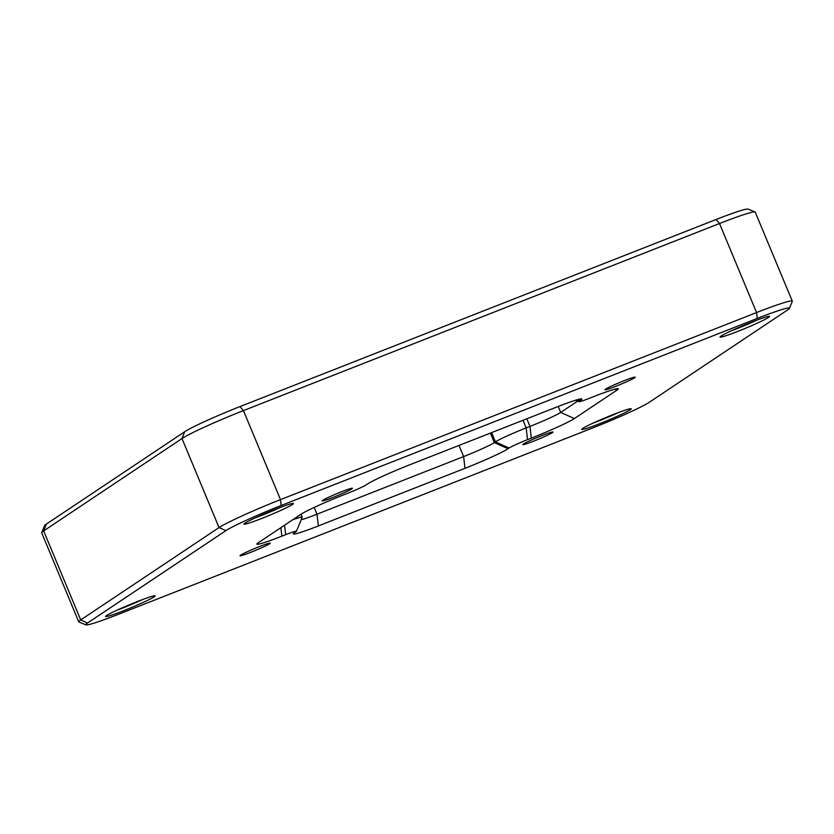 <?xml version="1.0" encoding="UTF-8"?>
<svg xmlns="http://www.w3.org/2000/svg" width="834" height="834" viewBox="0 0 834 834"><rect width="100%" height="100%" fill="white"/><g stroke="black" fill="none" stroke-linecap="round" stroke-linejoin="round"><path stroke-width="1.25" d="M618.776 412.423A24.155 1.522 -22.6 0 1 599.208 420.795A24.155 1.522 -22.6 0 1 593.037 423.14M599.542 423.724A26.844 1.689 -22.6 0 1 581.684 429.312A26.844 1.689 -22.6 0 1 613.376 414.488A26.844 1.689 -22.6 0 1 631.15 408.723A26.844 1.689 -22.6 0 1 599.542 423.724M757.116 320.058A24.155 1.522 -22.6 0 1 737.548 328.429A24.155 1.522 -22.6 0 1 731.376 330.775M737.881 331.359A26.844 1.689 -22.6 0 1 720.023 336.936A26.844 1.689 -22.6 0 1 751.715 322.122A26.844 1.689 -22.6 0 1 769.49 316.347A26.844 1.689 -22.6 0 1 737.881 331.359M281.037 507.124A24.155 1.522 -22.6 0 1 261.459 515.495A24.155 1.522 -22.6 0 1 255.298 517.841M261.803 518.435A26.844 1.689 -22.6 0 1 243.945 524.013A26.844 1.689 -22.6 0 1 275.637 509.199A26.844 1.689 -22.6 0 1 293.412 503.423A26.844 1.689 -22.6 0 1 261.803 518.435M142.697 599.49A24.155 1.522 -22.6 0 1 123.13 607.861A24.155 1.522 -22.6 0 1 116.958 610.207M123.463 610.801A26.844 1.689 -22.6 0 1 105.605 616.378A26.844 1.689 -22.6 0 1 137.297 601.564A26.844 1.689 -22.6 0 1 155.072 595.789A26.844 1.689 -22.6 0 1 123.463 610.801M615.857 386.288A16.378 1.032 -22.6 0 1 604.963 389.687A16.378 1.032 -22.6 0 1 624.291 380.648A16.378 1.032 -22.6 0 1 635.133 377.124A16.378 1.032 -22.6 0 1 615.857 386.288M533.677 441.155A16.378 1.032 -22.6 0 1 522.782 444.553A16.378 1.032 -22.6 0 1 542.121 435.515A16.378 1.032 -22.6 0 1 552.963 431.991A16.378 1.032 -22.6 0 1 533.677 441.155M250.888 552.275A16.378 1.032 -22.6 0 1 239.994 555.673A16.378 1.032 -22.6 0 1 259.322 546.635A16.378 1.032 -22.6 0 1 270.164 543.122A16.378 1.032 -22.6 0 1 250.888 552.275M333.058 497.408A16.378 1.032 -22.6 0 1 322.174 500.807A16.378 1.032 -22.6 0 1 341.502 491.768A16.378 1.032 -22.6 0 1 352.344 488.255A16.378 1.032 -22.6 0 1 333.058 497.408M41.721 532.592L44.609 525.608A48.309 3.034 -22.6 0 1 46.35 524.096L184.689 431.731A48.309 3.034 -22.6 0 1 239.994 406.575L716.072 219.509A48.309 3.034 -22.6 0 1 748.067 209.115L755.062 211.982A53.678 3.367 157.4 0 0 719.513 223.522L243.434 410.599A53.678 3.367 157.4 0 0 181.989 438.538L43.649 530.914A53.678 3.367 157.4 0 0 41.721 532.592A53.678 3.367 157.4 0 0 41.7 532.832L78.761 621.862A53.678 3.367 -22.6 0 1 80.71 619.943L219.05 527.578A53.678 3.367 -22.6 0 1 280.495 499.629L756.574 312.562A53.678 3.367 -22.6 0 1 792.3 301.168A53.678 3.367 -22.6 0 1 792.279 301.408L789.391 308.392A48.309 3.034 157.4 0 0 757.251 318.432L281.173 505.498A48.309 3.034 157.4 0 0 225.868 530.653L87.528 623.019A48.309 3.034 157.4 0 0 85.933 624.885A48.309 3.034 157.4 0 0 117.928 614.491L594.006 427.425A48.309 3.034 157.4 0 0 649.311 402.269L787.65 309.904A48.309 3.034 157.4 0 0 789.391 308.392M300.834 514.349A37.582 2.356 -22.6 0 1 343.848 494.781L347.653 493.29A16.107 1.011 157.4 0 0 366.084 484.908L367.189 484.168A37.582 2.356 -22.6 0 1 410.203 464.601L556.831 406.992A37.582 2.356 -22.6 0 1 581.715 398.902A37.582 2.356 -22.6 0 1 580.474 400.362L579.369 401.102A16.107 1.011 157.4 0 0 578.838 401.717A16.107 1.011 157.4 0 0 589.502 398.256L593.308 396.755A37.582 2.356 -22.6 0 1 618.192 388.675A37.582 2.356 -22.6 0 1 616.951 390.135L574.345 418.574A37.582 2.356 -22.6 0 1 531.331 438.142L527.526 439.633A16.107 1.011 157.4 0 0 509.094 448.025L507.989 448.755A37.582 2.356 -22.6 0 1 464.976 468.322L318.348 525.941A37.582 2.356 -22.6 0 1 293.349 533.75A37.582 2.356 -22.6 0 1 294.704 532.572L295.809 531.831A16.107 1.011 157.4 0 0 296.393 531.321A16.107 1.011 157.4 0 0 285.676 534.667L281.871 536.168A37.582 2.356 -22.6 0 1 256.872 543.976A37.582 2.356 -22.6 0 1 258.227 542.798L300.834 514.349M301.199 519.718A26.844 1.689 157.4 0 0 316.993 514.203L463.631 456.584A26.844 1.689 157.4 0 0 494.343 442.604L495.459 441.864A26.844 1.689 -22.6 0 1 526.171 427.894L529.986 426.403A26.844 1.689 157.4 0 0 560.709 412.423L577.535 401.185M292.703 519.77A26.844 1.689 -22.6 0 1 302.189 517.236A26.844 1.689 -22.6 0 1 302.179 517.351L296.393 531.321M85.933 624.885L78.938 622.018A53.678 3.367 -22.6 0 1 78.761 621.862M792.3 301.168L755.239 212.138A53.678 3.367 157.4 0 0 755.062 211.982M46.35 524.096L43.649 530.914L80.71 619.943L87.528 623.019M225.868 530.653L219.05 527.578L181.989 438.538L184.689 431.731M239.994 406.575L243.434 410.599L280.495 499.629L281.173 505.498M757.251 318.432L756.574 312.562L719.513 223.522L716.072 219.509M558.217 406.45L560.709 412.423L574.345 418.574M526.817 418.783L529.986 426.403L531.331 438.142M523.001 420.284L526.171 427.894L527.526 439.633M491.601 432.617L495.459 441.864L509.094 448.025M490.392 433.096L494.343 442.604L507.989 448.755M458.992 445.439L463.631 456.584L464.976 468.322M314.178 507.437L316.993 514.203L318.348 525.941M614.835 389.176L616.951 390.135M576.669 399.882L579.369 401.102M578.358 399.403L580.474 400.362M285.676 534.667L284.582 525.191M281.871 536.168L280.891 527.661M300.959 514.265L302.189 517.236M578.838 401.717L575.335 400.289"/></g></svg>
